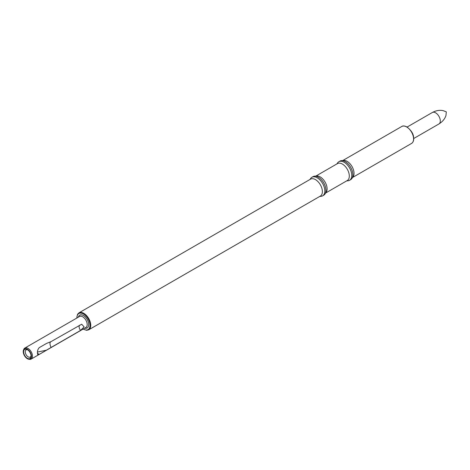 <?xml version="1.0" encoding="UTF-8"?>
<svg xmlns="http://www.w3.org/2000/svg" width="470" height="470" viewBox="0 0 470 470"><rect width="100%" height="100%" fill="white"/><g stroke="black" fill="none" stroke-linecap="round" stroke-linejoin="round"><path stroke-width="0.7" d="M27.777 349.909A4.13 2.385 -120 0 0 26.097 349.897A4.13 2.385 -120 0 0 25.462 353.211A4.13 2.385 -120 0 0 28.165 356.853A4.13 2.385 -120 0 0 30.227 357.059A4.13 2.385 -120 0 0 31.061 355.596M51.06 347.465L39.286 354.368L37.794 354.903L37.441 353.305C37.294 350.949 37.911 349.057 39.286 347.618L46.571 343.411L51.06 341.614L81.704 324.224L84.118 326.903L80.582 330.422L51.06 347.465C49.608 344.199 49.608 342.248 51.06 341.614M23.5 350.038L23.8 349.304A6.351 3.666 60 0 1 24.816 348.076A6.351 3.666 60 0 1 27.994 348.393A6.351 3.666 60 0 1 32.136 353.986A6.351 3.666 60 0 1 31.167 359.074A6.351 3.666 60 0 1 29.592 359.344L28.811 359.239A5.822 3.361 60 0 1 24.434 355.631A5.822 3.361 60 0 1 23.5 350.038A5.822 3.361 60 0 1 27.342 349.198A5.822 3.361 60 0 1 31.39 355.426A5.822 3.361 60 0 1 28.811 359.239M27.342 349.633L27.342 349.633A5.288 3.055 60 0 1 31.085 356.113A5.288 3.055 60 0 1 27.342 358.269A5.288 3.055 60 0 1 23.606 351.789A5.288 3.055 60 0 1 27.342 349.633M76.769 318.084L77.527 314.295L78.937 312.861L310.564 179.135A9.788 5.652 60 0 1 315.458 179.616A9.788 5.652 60 0 1 321.85 188.241A9.788 5.652 60 0 1 320.352 196.084L88.724 329.817L86.598 330.316L83.12 329.082M309.924 179.505L310.699 178.4A10.71 6.186 60 0 1 311.898 177.296A10.71 6.186 60 0 1 317.256 177.825A10.71 6.186 60 0 1 324.253 187.266A10.71 6.186 60 0 1 322.614 195.849A10.71 6.186 60 0 1 321.051 196.331L319.712 196.454M311.898 177.296L313.02 176.644A10.71 6.186 60 0 1 314.583 176.162A10.71 6.186 60 0 1 318.378 177.178A10.71 6.186 60 0 1 324.94 185.345A10.71 6.186 60 0 1 324.935 194.092A10.71 6.186 60 0 1 323.736 195.203L322.614 195.849M314.583 176.162L316.71 175.968A9.788 5.652 60 0 1 320.176 176.896A9.788 5.652 60 0 1 326.174 184.358A9.788 5.652 60 0 1 326.162 192.347L324.935 194.092M315.922 176.038L337.495 163.584A9.788 5.652 60 0 1 342.389 164.071A9.788 5.652 60 0 1 348.787 172.696A9.788 5.652 60 0 1 347.283 180.539L325.71 192.994M336.855 163.954L337.636 162.855A10.71 6.186 60 0 1 338.835 161.745A10.71 6.186 60 0 1 344.187 162.273A10.71 6.186 60 0 1 351.19 171.714A10.71 6.186 60 0 1 349.545 180.298A10.71 6.186 60 0 1 347.988 180.786L346.643 180.903M338.835 161.745L339.957 161.098A10.71 6.186 60 0 1 341.514 160.611A10.71 6.186 60 0 1 345.309 161.627A10.71 6.186 60 0 1 351.877 169.793A10.71 6.186 60 0 1 351.865 178.541A10.71 6.186 60 0 1 350.667 179.652L349.545 180.298M341.514 160.611L343.64 160.417A9.788 5.652 60 0 1 347.113 161.345A9.788 5.652 60 0 1 353.105 168.806A9.788 5.652 60 0 1 353.099 176.796L351.865 178.541M446.312 111.842L445.977 115.432C444.937 118.804 442.593 121.648 438.933 123.957A6.615 3.819 60 0 0 439.949 118.657A6.615 3.819 60 0 0 435.625 112.829A6.615 3.819 60 0 0 432.324 112.506C436.119 110.503 439.732 109.886 443.163 110.656L446.318 111.848M46.571 350.162L37.5 352.048L46.53 350.179M24.816 348.076L79.536 316.486A6.351 3.666 60 0 1 82.708 316.804A6.351 3.666 60 0 1 86.856 322.397A6.351 3.666 60 0 1 85.881 327.484L31.167 359.074M80.582 330.422A4.13 2.385 60 0 1 79.506 325.193M78.373 317.156A7.408 4.277 60 0 1 83.454 315.505A7.408 4.277 60 0 1 88.654 323.818A7.408 4.277 60 0 1 84.723 328.154M76.91 318.002A9.259 5.346 60 0 1 83.454 313.995A9.259 5.346 60 0 1 89.999 325.446A9.259 5.346 60 0 1 83.261 329M78.937 312.861A9.788 5.652 60 0 1 83.83 313.349A9.788 5.652 60 0 1 90.222 321.974A9.788 5.652 60 0 1 88.724 329.817M342.859 160.487L401.768 126.477A9.788 5.652 60 0 1 406.662 126.965A9.788 5.652 60 0 1 413.054 135.589A9.788 5.652 60 0 1 411.555 143.432L352.647 177.443M39.286 354.368L37.441 353.305M401.768 126.477C402.896 125.654 404.617 125.807 406.926 126.935C410.95 130.172 413.148 133.386 413.512 136.588C414.058 139.948 413.406 142.228 411.555 143.432M413.735 138.509L438.933 123.957M407.12 127.053L432.324 112.506"/></g></svg>
